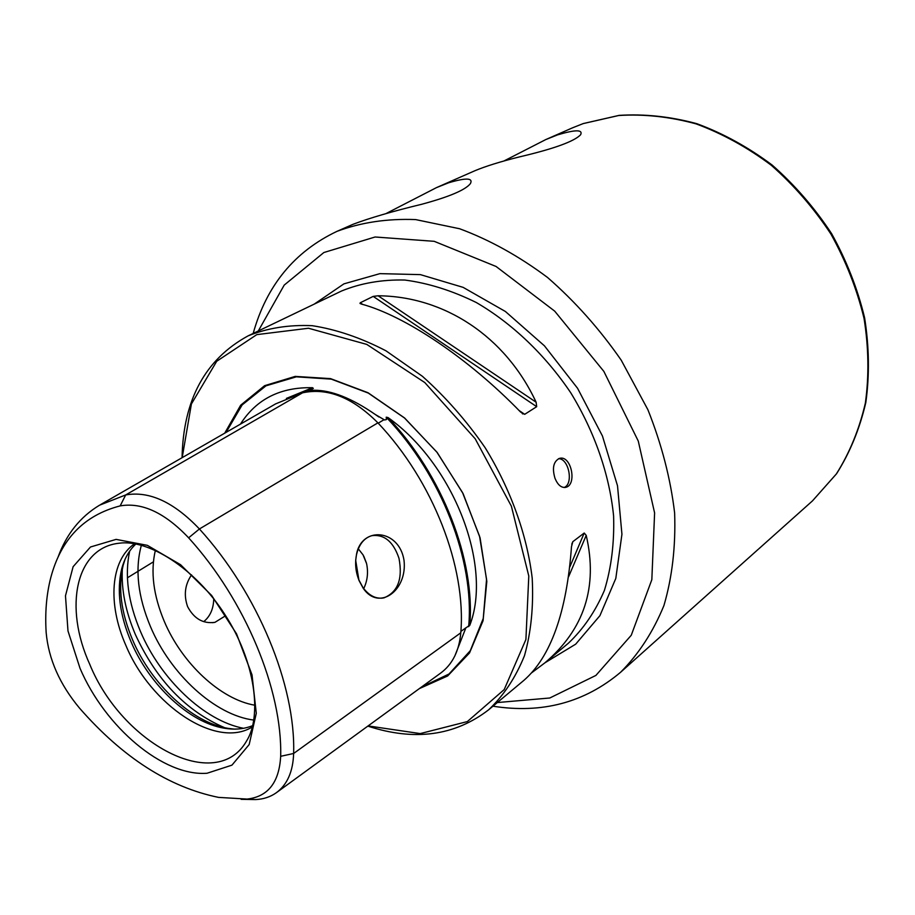 <?xml version="1.0" encoding="UTF-8"?>
<svg xmlns="http://www.w3.org/2000/svg" width="915" height="915" viewBox="0 0 915 915"><rect width="100%" height="100%" fill="white"/><g stroke="black" fill="none" stroke-linecap="round" stroke-linejoin="round"><path stroke-width="1.37" d="M134.562 543.762C110.36 560.323 107.49 603.9 125.778 645.178C150.472 705.145 216.295 749.557 252.368 726.91M57.954 557.372C66.315 534.269 80.188 516.872 99.563 505.183L125.687 494.946C149.259 490.737 173.839 502.083 199.413 528.973C257.813 593.046 295.774 685.449 293.635 753.48C293.029 771.597 287.253 784.681 276.33 792.733C270.394 796.931 263.474 799.218 255.571 799.573L241.103 799.333M276.719 792.447L440.561 673.165C452.433 664.427 459.17 650.965 460.783 632.803C466.41 567.266 433.161 481.096 377.906 422.856C352.63 397.465 327.501 387.445 302.533 392.832L275.609 403.892L100.627 504.577M355.683 560.346L358.966 580.396L363.278 588.379C379.016 611.426 407.632 590.564 404.007 560.255C399.054 528.904 361.802 525.999 356.553 554.113L355.683 560.346M135.889 543.99C129.209 550.235 124.509 558.436 121.775 568.615C116.537 590.358 119.636 614.766 131.097 641.861C149.477 685.186 189.451 722.724 224.45 728.237C234.835 729.964 244.248 729.095 252.7 725.606M125.012 559.431L123.193 565.184C117.818 587.441 120.974 612.421 132.686 640.111C151.455 684.374 192.31 722.736 228.155 728.374L234.149 729.106M155.367 550.338C150.392 571.601 153.343 595.219 164.208 621.205C181.833 663.203 220.481 699.495 255.011 705.248M388.017 417.549C453.954 464.385 492.75 565.939 469.772 625.368C475.411 560.346 442.654 475.171 388.017 417.549L386.222 417.183L386.439 419.562L384.586 419.974L375.241 414.461C351.737 398.208 331.344 390.133 314.074 390.248L309.59 390.293L313.33 388.36L312.507 387.708L286.384 398.414M207.053 773.255C163.328 776.618 105.236 727.299 80.051 668.385L67.984 630.938L65.48 595.814L73.109 566.705L90.482 546.998L116.102 539.381L147.326 545.329L180.564 564.704L211.639 595.448L236.528 633.809L252.014 674.835L256.292 713.311L249.177 744.547L231.953 765.146L207.053 773.255M245.575 799.23C267.454 797.4 279.155 783.091 280.676 756.305C282.449 690.093 245.38 600.274 188.627 537.826C164.883 512.755 142.054 502.118 120.162 505.892C84.054 515.248 60.916 539.187 50.76 577.708C46.448 594.521 44.915 612.844 46.173 632.7C48.587 659.189 59.715 684.34 79.536 708.141C122.713 757.529 169.058 787.277 218.571 797.388L255.571 799.573M454.847 655.929L465.884 627.827L469.772 625.368M367.83 726.121C414.495 741.333 454.766 735.889 488.656 709.788C503.788 695.423 515.728 677.386 524.478 655.689C531.089 632.174 533.662 606.313 532.198 578.108C526.994 534.817 510.73 489.422 485.144 447.721C466.593 420.889 445.674 397.076 422.41 376.294L386.004 350.834C360.956 337.807 336.365 329.423 312.209 325.683C288.843 324.653 267.489 328.039 248.137 335.851C205.257 359.206 183.229 399.832 182.062 457.717M555.016 478.373C557.773 484.973 561.33 487.969 565.687 487.352C577.365 485.122 571.326 454.652 559.408 458.404C553.449 461.457 551.974 468.114 555.016 478.373M524.695 414.323L536.682 406.683L536.133 402.234C505.274 335.942 443.821 296.254 378.124 295.785L373.194 296.391L360.258 302.774L360.018 303.46L361.402 304.054C404.75 315.686 468.32 358.108 520.601 412.07L524.695 414.323L519.057 410.492M531.752 672.719L544.814 662.906C584.308 629.394 598.101 586.881 586.218 535.366L584.216 533.022L572.836 541.669L571.498 546.587C566.694 612.352 550.796 656.981 523.792 680.451L488.656 709.788M558.505 458.712C568.833 458.266 573.831 484.046 564.075 487.512M358.829 579.881L362.946 587.533C369.134 595.825 376.145 599.268 383.968 597.861C397.865 592.108 402.875 578.932 398.986 558.333C393.404 541.749 384.369 534.188 371.902 535.652C364.239 537.871 359.115 544.162 356.553 554.501C354.803 563.011 355.569 571.475 358.829 579.881M213.744 598.902C213.504 608.818 210.164 616.401 203.725 621.64M225.639 615.704L214.979 622.326C203.164 623.996 194.037 618.757 187.598 606.611C183.606 595.162 184.922 584.582 191.555 574.883M363.724 588.597C367.464 580.762 368.425 572.447 366.583 563.64L363.072 554.913L358.303 548.828M240.439 424.137C256.337 399.146 280.356 386.999 312.507 387.708M313.33 388.36L292.663 395.909M468.663 626.649L468.732 625.769C474.473 560.781 441.671 475.514 386.954 417.961L386.222 417.183M419.379 688.595L447.629 675.979L469.521 652.955L483.063 620.725L486.814 581.38L480.078 537.86L463.116 493.665L437.221 452.536L404.579 417.961L367.99 392.718L330.555 378.627L295.236 376.397L264.618 385.673L240.668 405.208L224.713 433.184M368.104 725.915L420.225 733.59L467.336 721.58L504.199 689.578L525.908 639.516L528.79 576.004L511.382 506.189L475.217 438.8L424.8 382.562L366.766 344.406L308.515 328.245L256.795 334.627L216.718 361.265L191.407 403.973L182.188 457.649M385.787 213.687L436.432 187.644L448.693 182.76C466.067 177.613 473.307 177.887 470.413 183.595C465.38 190 449.093 196.897 421.575 204.308C392.535 211.342 369.694 217.999 353.053 224.289L336.96 231.358C294.436 251.568 266.517 285.594 253.181 333.426M503.822 161.051L545.706 139.606L557.51 134.894C575.375 129.553 583.084 129.495 580.636 134.734C574.22 141.459 553.781 148.848 519.343 156.922C500.448 161.635 485.625 166.244 474.885 170.739L436.432 187.644M492.956 706.197C542 713.906 584.548 702.606 620.576 672.285L758.192 549.355M497.314 702.56L549.789 697.996L595.894 675.43L631.259 635.262L651.835 579.675L654.602 512.915L638.27 441.064L603.843 371.376L554.707 311.146L496.09 266.482L434.202 241.32L375.093 236.996L323.864 252.517L284.21 285.103L258.305 330.967M620.576 672.285C638.693 654.111 653.138 631.876 663.924 605.57C672.216 577.239 675.785 546.381 674.63 512.983C670.581 478.728 661.671 444.313 647.9 409.726L621.228 360.19C599.6 329.023 575.055 301.458 547.57 277.497C519.022 256.166 489.719 239.924 459.662 228.761L415.65 219.589C387.251 218.479 361.013 222.402 336.96 231.358M583.164 123.605L572.527 127.826L583.278 123.559L619.078 115.382C644.457 113.757 670.363 116.525 696.83 123.685C723.125 133.373 748.207 147.155 772.1 165.02C794.803 185.002 814.636 207.877 831.621 233.668C846.569 260.638 857.572 288.694 864.606 317.814C869.216 346.957 869.616 375.196 865.819 402.52C859.7 428.803 849.955 452.536 836.573 473.73L812.474 500.882L836.356 473.959C849.623 452.902 859.299 429.284 865.361 403.092C869.124 375.813 868.678 347.586 864.046 318.42C856.978 289.254 845.94 261.152 830.946 234.103C813.915 208.254 794.037 185.31 771.311 165.283C747.395 147.372 722.312 133.567 696.063 123.868C669.688 116.697 643.886 113.918 618.677 115.507L583.164 123.605M89.773 664.37C122.107 743.884 216.226 794.151 246.547 741.024C262.228 716.342 255.365 661.476 225.159 614.949C195.341 568.158 148.276 539.175 119.305 543.201C75.59 547.685 63.638 607.16 89.773 664.37M280.676 756.305L293.635 753.48L460.783 632.803M188.627 537.826L199.413 528.973L377.906 422.856M122.347 568.718C121.215 589.592 125.584 611.609 135.477 634.747C156.454 680.12 186.157 711.092 224.587 727.677M129.644 551.185C124.497 575.443 128.123 602.253 140.533 631.613C160.731 679.33 204.262 720.826 243.562 728.306M141.368 545.249C134.802 569.347 137.845 596.489 150.495 626.672C170.556 674.344 215.025 715.256 253.832 720.094M366.412 562.977L363.724 556.091M127.402 577.8L153.365 561.867M120.162 505.892L125.687 494.946L302.533 392.832M378.204 423.165L383.923 419.768M306.765 391.917L309.59 390.293M460.885 631.43L465.884 627.827M544.814 662.906L568.261 643.325C583.358 629.085 595.402 611.437 604.403 590.404C611.357 567.689 614.423 542.87 613.599 515.957C609.481 474.725 594.659 431.834 570.697 392.695C545.02 354.665 512.137 323.384 476.326 302.533C452.182 290.627 428.323 283.124 404.773 280.036C381.898 279.498 360.842 283.147 341.627 290.97L248.137 335.851M421.403 687.108L449.025 674L470.276 650.714L483.246 618.46L486.551 579.344L479.551 536.247L462.544 492.602L436.81 452.044L404.476 417.972L368.299 393.073L331.287 379.13L296.346 376.831L265.979 385.821L242.132 404.933L226.097 432.383M312.164 388.795L312.736 387.914M468.32 626.066L469.429 625.734M386.519 418.224L387.491 417.469M571.772 544.185L572.836 541.669M569.816 566.957L584.216 533.022M568.592 576.77L586.218 535.366M362.706 304.421L360.258 302.774M536.682 406.683L373.194 296.391M536.133 402.234L378.124 295.785M544.917 662.815L575.684 644.171L599.92 615.669L615.806 578.417L621.937 534.269L617.511 485.785L602.447 436.009L577.559 388.28L544.448 345.836L505.4 311.489L463.116 287.356L420.408 274.626L379.919 273.642L343.926 283.856L314.211 304.135M224.45 728.237L228.155 728.374M121.775 568.615L123.193 565.184M565.013 487.478L565.664 487.352M362.946 587.533L363.278 588.379M212.44 622.692L214.979 622.326M381.624 598.193L383.968 597.861M464.934 630.275L465.472 628.811M378.901 416.988L375.733 414.815M522.213 413.523L522.877 413.969M758.787 548.84L812.474 500.882M545.706 139.606L572.527 127.826"/></g></svg>
